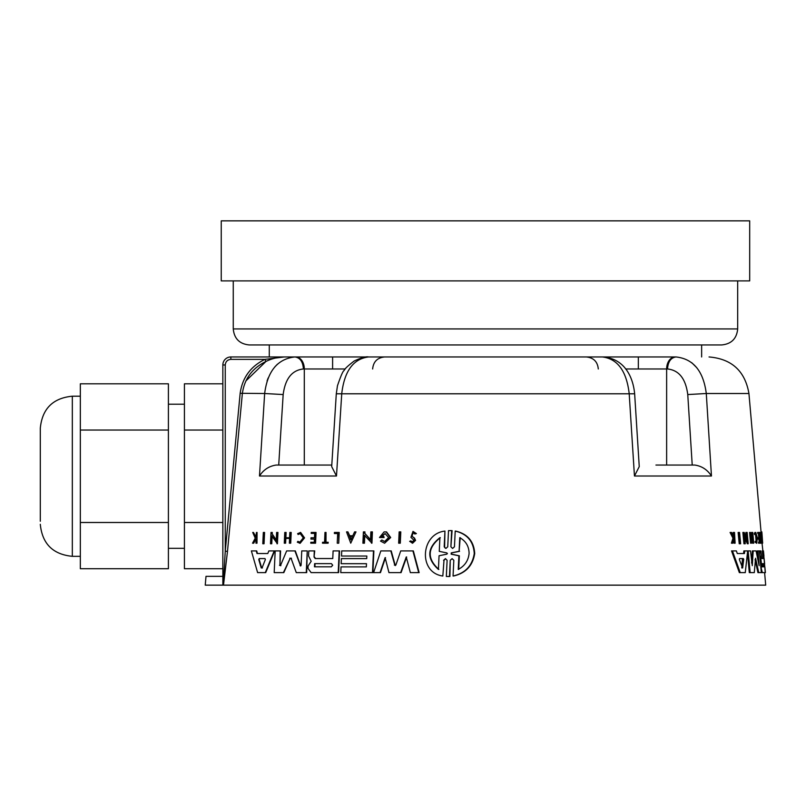 <?xml version="1.0" encoding="UTF-8"?>
<svg xmlns="http://www.w3.org/2000/svg" width="806" height="806" viewBox="0 0 806 806"><rect width="100%" height="100%" fill="white"/><g stroke="black" fill="none" stroke-linecap="round" stroke-linejoin="round"><path stroke-width="1.21" d="M761.045 531.9L748.935 393.509L706.288 393.509C703.386 371.032 693.301 358.851 676.022 356.957C670.864 357.673 668.033 361.672 667.529 368.977C668.033 361.672 670.864 357.673 676.022 356.957C719.577 356.957 719.577 356.957 676.022 356.957L597.367 356.957M701.643 356.957L701.643 344.948L249.276 344.948C239.553 344.001 234.214 338.661 233.256 328.939L233.256 280.901M40.3 432.207L40.3 521.25M739.213 543.748L738.135 532.454L739.555 532.454L740.633 543.748L739.213 543.748M760.834 533.522L761.579 533.522L761.72 532.454L762.657 543.194L761.801 543.194L760.955 533.522M761.317 543.194L760.511 543.194L760.431 542.287L761.489 542.287L760.743 532.454L761.912 543.194L760.683 542.287L759.816 532.454L760.622 532.454M756.189 541.743L755.494 534.015M754.315 533.632L755.141 533.632L755.373 534.509L754.547 534.509L754.315 533.632L754.95 532.454L755.776 532.454L757.368 537.874L756.743 543.304L756.008 541.33L755.182 541.33L755.111 542.216L755.937 542.216M756.743 543.304L755.111 542.216M734.699 539.053L735.102 543.194L734.206 543.194L733.803 539.053M734.195 539.053L732.946 543.194L731.425 543.194L732.966 538.176L730.085 532.454L731.626 532.454L734.085 537.421L734.518 532.454L735.102 543.194M733.52 536.272L733.158 532.454L734.054 532.454M759.403 543.194L759.302 542.287L758.496 542.287L758.577 543.194L760.219 543.194L759.262 532.454L757.62 532.454L757.7 533.401L758.517 533.401L758.436 532.454M759.161 542.287L758.879 539.083M758.909 537.773L759.02 539.083L759.685 539.083L758.204 539.083L758.093 537.773L759.574 537.773L759.181 533.401L758.517 533.401L759.181 533.401M758.758 537.773L758.375 533.401M753.388 543.194L752.562 543.194L752.129 538.408L751.353 538.408L751.414 543.194L750.436 532.454L751.293 537.773L752.069 537.773L751.585 532.454L752.764 532.454L753.731 543.194L752.955 538.408L752.129 538.408M751.414 543.194L750.577 543.194L749.59 532.454L750.436 532.454M761.086 532.454L761.841 531.9L762.002 533.683L761.841 531.9M746.416 538.287L745.872 532.454L747.162 532.454L748.21 543.748L747.353 543.748L744.744 538.035M748.21 543.748L744.532 535.809L745.278 543.748L743.938 543.748L742.88 532.454L744.22 532.454L747.484 540.635L746.729 532.454M744.401 572.623L740.24 572.623L732.442 550.911L731.536 550.911L739.354 572.623L745.268 572.623L747.656 550.911L750.507 550.911L752.28 565.651L753.197 550.911L756.088 550.911L759.101 565.651L758.063 550.911L759.393 550.911L761.317 572.623L758.748 572.623L755.585 558.236L754.285 572.623L750.154 572.623L748.139 550.911M732.442 550.911L736.372 550.911L737.278 553.51L743.565 553.51L743.867 550.911L747.656 550.911M764.471 572.623L761.509 572.623L762.315 572.623L761.277 568.401L761.237 561.923L760.431 561.923L760.249 560.502L761.066 560.502L761.237 561.923M762.033 543.194L763.735 558.538L761.69 558.538L762.929 558.538L762.264 550.911L763.383 550.911L765.277 572.623L762.315 572.623M753.449 572.623L749.298 572.623L747.464 552.805M751.615 563.072L752.361 550.911L753.197 550.911M758.114 560.694L757.237 550.911L758.063 550.911M760.511 572.623L757.932 572.623L755.071 559.606M245.85 380.986L265.93 361.491C252.238 368.201 244.379 378.87 242.364 393.509L227.483 551.375L223.494 585.146L765.7 585.146L764.602 572.623M638.332 356.957L638.332 368.977L667.529 368.977C678.954 370.176 685.705 378.699 687.76 394.557L706.288 393.509L711.456 476.014C707.426 469.737 701.855 466.09 694.772 465.052L655.943 465.052M711.456 476.014L634.453 476.014L629.184 393.509C626.514 371.032 617.598 358.851 602.425 356.957L368.513 356.957C353.35 358.841 344.424 371.022 341.754 393.509L336.485 476.014L331.689 466.614L336.293 393.791L634.644 393.791C633.042 376.734 624.328 358.227 602.425 356.957M755.373 534.509L755.877 533.562L757.146 537.874L756.653 542.186L756.008 541.33M301.101 565.318L300.044 565.651L301.101 565.318L301.746 550.911L307.237 550.911L306.27 572.623L296.689 572.623M314.451 557.006L315.599 558.538L332.767 558.538L315.196 558.538L314.048 557.006L314.723 550.911L308.779 550.911L308.547 555.959L311.197 561.278L308.094 565.933L307.993 568.401L311.126 572.623L338.621 572.623L311.126 572.623M386.124 531.9L390.275 537.521L384.603 543.234L390.688 537.521L386.527 531.9L384.089 531.9L379.495 537.521L383.696 537.521L383.747 536.383L381.329 536.383L385.036 533.552L388.613 537.521L384.684 541.491L381.832 540L383.988 541.31M385.248 533.552L381.742 536.383M384.603 543.234L380.503 541.088L381.832 540M416.39 533.592L414.788 533.985L416.39 533.592L412.994 531.386L410.929 537.32L413.931 540.272L412.269 541.864L410.848 540.866L412.229 541.793M413.146 532.615L412.027 536.282L414.475 538.045L415.584 540.373L412.632 543.194L409.66 541.34L410.848 540.866M412.027 536.282L414.062 538.045L415.171 540.373L412.209 543.194M300.386 533.572L298.109 534.509L300.185 533.562L303.288 537.874L299.802 542.186L297.877 541.33L299.479 542.085M298.109 534.509L297.626 533.632L300.648 532.454L304.547 537.874L300.154 543.304L297.333 542.216L297.877 541.33M300.235 532.454L304.134 537.874L299.751 543.304M450.07 530.58L452.085 530.62L448.509 530.62L447.743 546.79L445.889 548.443L444.197 546.78L445.114 547.979M448.116 576.522L449.909 576.471L450.242 560.311L452.106 558.649L453.818 560.311L453.063 576.018C465.264 573.207 472.326 565.721 474.25 553.551C473.525 541.42 467.178 533.925 455.209 531.083L455.652 531.083C467.621 533.925 473.978 541.41 474.704 553.551C472.769 565.721 465.707 573.207 453.506 576.018L453.063 576.018M455.209 531.083L454.463 546.79L452.589 548.443L450.886 546.79L452.085 530.62M741.591 585.146L238.868 585.146M764.108 563.636L762.083 563.636L764.108 563.636L764.38 566.83L762.365 566.83L762.083 563.636M763.574 566.83L763.302 563.636M741.772 567.958L742.507 558.578L743.716 559.253L742.648 567.958L739.354 559.576L739.525 558.578L743.374 558.578M331.427 563.636L332.697 565.238L331.296 566.83L314.481 566.83L314.622 563.636L331.427 563.636L314.622 563.636M265.013 558.578L265.355 559.576L262.021 567.958L261.245 567.958L258.766 559.576L259.189 558.578L265.013 558.578L259.633 558.578L259.21 559.576L261.678 567.958L262.454 567.958M459.763 537.662C465.939 541.169 469.052 546.468 469.092 553.551C468.316 560.704 464.699 566.003 458.241 569.429L458.896 555.797L451.179 554.196L451.239 552.896L459.108 551.304L459.763 537.662M446.806 552.906L447.411 553.551L446.746 554.185L439.058 555.747L438.424 569.429C426.445 558.608 426.938 548.02 439.905 537.662L439.26 551.354L446.806 552.906M749.691 280.901L221.247 280.901L221.247 220.854L749.691 220.854L749.691 280.901M336.485 476.014L259.482 476.014L264.65 393.509C267.542 371.032 277.637 358.851 294.915 356.957L284.347 356.957C277.758 357.118 271.622 358.63 265.93 361.491L264.922 359.365L230.859 359.365C227.473 359.718 225.599 361.582 225.257 364.967L225.257 551.163L223.262 584.864M291.47 558.236L290.19 558.236L283.823 572.623L274.614 572.623M290.19 558.236L283.4 572.623L274.191 572.623L275.189 550.911L280.589 550.911L279.934 565.318L280.881 565.651M280.458 565.651L279.511 565.318L280.458 565.651L286.644 550.911L295.318 550.911L300.719 565.993M307.237 550.911L306.683 572.623L296.276 572.623L291.057 558.236L289.777 558.236L291.057 558.236M395.847 565.077L394.376 565.077L395.847 565.077L400.723 550.911L413.337 550.911L419.14 572.623L410.768 572.623M406.657 556.986L401.086 572.623L389.358 572.623M385.51 557.631L380.472 572.623L374.004 572.623M412.914 550.911L418.717 572.623L410.355 572.623L406.244 556.986L400.673 572.623L388.955 572.623L385.107 557.631L380.059 572.623L373.601 572.623L380.835 550.911L391.222 550.911L395.293 565.611M332.767 558.538L333.1 550.911L339.568 550.911L338.621 572.623M341.794 558.598L366.72 558.598L366.831 556.039L341.905 556.039M366.831 556.039L341.502 556.039L341.724 550.911L373.873 550.911L372.916 572.623L341.18 572.623M341.432 566.89L366.347 566.89L366.488 563.696L341.573 563.696M274.221 550.911L265.285 572.623L257.618 572.623L251.381 550.911L256.711 550.911L257.446 553.51L267.794 553.51L268.841 550.911L274.655 550.911L265.718 572.623L258.061 572.623M383.747 536.383L384.099 537.521L379.898 537.521M272.136 535.809L271.763 543.748L270.907 543.748M272.226 533.925L276.257 540.635L276.629 532.454L277.939 532.454L277.415 543.748L271.713 535.809L271.34 543.748L270.484 543.748L271.007 532.454L272.297 532.454L272.226 533.925L276.68 540.635M364.796 535.255L364.443 543.194L362.901 543.194L363.395 531.9L364.937 531.9L364.876 533.37L370.891 540.08M364.876 533.37L370.488 540.08L370.851 531.9L372.422 531.9L371.929 543.194L364.393 535.255L364.04 543.194L363.305 543.194M347.91 531.9L349.744 535.758L352.796 535.758L354.59 531.9L355.98 531.9L350.741 543.184L346.54 531.9L347.91 531.9L349.351 535.758L352.796 535.758M355.98 531.9L350.741 543.184M290.724 543.194L289.374 543.194L289.586 538.408L285.838 538.408L285.616 543.194L284.276 543.194L284.77 532.454L286.11 532.454L285.868 537.773L289.616 537.773L289.858 532.454L291.208 532.454L290.724 543.194L289.787 543.194M285.838 538.408L284.699 543.194M311.408 537.773L314.481 537.773L314.672 533.401L311.197 533.401L311.237 532.454L316.043 532.454L315.569 543.194L311.166 543.194M311.207 542.287L314.28 542.287L314.421 539.083L311.348 539.083M314.672 533.401L311.6 533.401M255.965 539.053L253.719 543.194L252.53 543.194L255.25 538.176L252.721 532.454L253.477 532.454L255.653 537.421L256.479 532.454L257.074 532.454L256.399 543.194M253.477 532.454L256.106 537.421M257.074 532.454L256.993 543.194L255.955 543.194L256.157 539.053M325.997 542.287L326.027 532.454L325.594 542.287L328.173 542.287L328.133 543.194L322.904 543.194M322.944 542.287L324.546 542.287L324.979 532.454L326.027 532.454M338.812 532.454L338.742 543.194L339.215 532.454L334.419 532.454L334.379 533.522L337.664 533.522L334.782 533.522M337.664 533.522L337.24 543.194L338.339 543.194L337.643 543.194M400.38 531.9L399.877 543.194L398.648 543.194L399.151 531.9L400.794 531.9L400.29 543.194L399.061 543.194M264.146 532.454L263.612 543.748L262.786 543.748L263.33 532.454L264.59 532.454L264.046 543.748L263.23 543.748M445.617 558.659L443.995 560.321L442.826 576.018C418.032 572.734 420.611 533.673 444.932 531.083L444.197 546.78M444.932 531.083L444.63 546.78M761.69 558.538L760.804 550.911L759.393 550.911M759.846 555.959L759.726 550.911M761.066 560.502L760.179 555.959M764.128 558.598L764.632 563.696L764.128 558.598M764.854 566.89L765.408 572.623L764.854 566.89M764.551 572.623L765.357 572.623M763.453 550.911L763.957 556.039L763.453 550.911M737.278 553.51L744.432 553.51L744.724 550.911M744.794 543.748L743.737 532.454M762.657 543.184L762.002 533.683M751.293 537.773L752.905 537.773L752.421 532.454M752.955 538.408L751.353 538.408M759.302 542.287L759.967 542.287L759.685 539.083M733.531 536.262L734.427 536.262M732.966 538.176L733.863 538.176L730.992 532.454M732.332 543.194L733.863 538.176M755.141 533.632L755.776 532.454M761.479 532.454L760.743 532.454M762.607 543.194L761.761 533.522M740.089 543.748L739.011 532.454M294.905 550.911L300.457 565.651M280.166 550.911L279.934 565.318M390.819 550.911L394.789 565.077M339.175 550.911L338.218 572.623M314.31 550.911L314.048 557.006M366.488 563.696L341.17 563.696L341.391 558.598L366.72 558.598M372.916 572.623L340.777 572.623L341.029 566.89L366.347 566.89M373.47 550.911L372.513 572.623M256.258 550.911L257.003 553.51L267.794 553.51M277.516 532.454L276.992 543.748M271.864 532.454L271.793 533.925M364.534 531.9L364.473 533.37M372.019 531.9L371.516 543.194M290.795 532.454L290.301 543.194M285.687 532.454L285.445 537.773L289.616 537.773M289.586 538.408L285.415 538.408M314.28 542.287L310.804 542.287L310.763 543.194L315.569 543.194M315.64 532.454L315.166 543.194M314.421 539.083L310.945 539.083L311.005 537.773L314.481 537.773M412.994 531.386L415.967 533.592M411.614 536.282L412.934 532.605L414.788 533.985M255.522 539.053L253.265 543.194M328.133 543.194L322.501 543.194L322.541 542.287L324.546 542.287M327.77 542.287L327.73 543.194M443.995 560.321L442.826 576.018M443.562 560.321L445.406 558.649L447.108 560.311L446.343 576.471L449.909 576.471M450.242 560.311L449.476 576.471M451.652 530.62L450.886 546.79M277.496 357.612L279.501 357.29M294.784 356.957L289.223 357.663M277.466 364.171L274.927 366.79M268.156 377.984L267.058 380.986M222.849 430.031L184.423 430.031L184.423 383.807L222.849 383.807L222.849 364.967L222.849 585.146L222.849 576.34L206.004 576.34L205.238 585.146L223.494 585.146M227.483 551.375L225.257 551.163L240.158 393.298C242.364 377.702 250.616 366.387 264.922 359.365L284.347 356.957L230.859 356.957L230.859 359.365M259.482 476.014C263.512 469.747 269.073 466.09 276.166 465.052L331.79 465.052M634.453 476.014L639.249 466.624L634.644 393.791M696.777 367.697L691.729 362.68M742.648 567.958L742.135 567.958L742.648 567.958M350.892 539.879L349.592 536.413L352.494 536.413L350.892 539.879M294.915 356.957C300.074 357.673 302.905 361.672 303.409 368.977C302.905 361.672 300.074 357.673 294.915 356.957L373.571 356.957M222.849 584.733L222.849 568.714L184.423 568.714L184.423 522.49L222.849 522.49M222.849 576.34L222.849 578.023M286.11 465.052L278.715 465.052L283.168 394.557L264.65 393.509L240.158 393.298M687.76 394.557L692.223 465.052L684.828 465.052M761.549 566.83L762.365 566.83M742.507 558.578L739.525 558.578M315.035 563.636L314.894 566.83L331.296 566.83M352.494 536.413L349.592 536.413M349.995 536.413L351.285 539.879M460.206 537.662L459.108 551.304M459.551 551.304L451.682 552.896L451.612 554.196L459.339 555.797L458.685 569.429M440.338 537.662C427.361 547.969 426.868 558.558 438.847 569.429M222.849 364.967A8.01 8.01 0 0 1 230.859 356.957A8.01 8.01 0 0 0 222.849 364.967L225.257 364.967M701.643 344.948L721.662 344.948C731.385 344.001 736.724 338.661 737.681 328.939L233.256 328.939M485.464 344.948L721.662 344.948L485.464 344.948M184.423 430.031L184.423 522.49M168.404 430.031L80.338 430.031L80.338 383.807L168.404 383.807L168.404 568.714L80.338 568.714L80.338 522.49L168.404 522.49M40.3 476.265L40.3 428.218L40.3 476.265M40.3 524.303C42.204 543.748 52.874 554.427 72.328 556.331L72.328 396.199C52.874 398.093 42.204 408.773 40.3 428.218L40.3 431.27M80.338 430.031L80.338 522.49M332.606 356.957L332.606 368.977L345.29 368.977M675.126 356.957A12.009 8.493 90 0 0 666.633 368.977L666.633 465.052M760.491 563.313L761.066 563.313M283.168 394.557C285.233 378.699 291.974 370.176 303.409 368.977L304.295 368.977L304.295 465.052M742.84 559.576L743.706 559.576M332.606 368.977L304.295 368.977A12.009 8.493 -90 0 0 295.802 356.957M625.647 368.977L638.332 368.977M372.644 368.977C373.359 361.682 377.359 357.683 384.653 356.957C377.359 357.683 373.359 361.682 372.644 368.977M737.681 328.939L737.681 280.901M168.404 404.199L184.423 404.199M72.328 396.199L80.338 396.199M748.935 393.509C745.046 371.062 731.757 358.872 709.048 356.957M368.513 356.957C365.984 356.353 361.209 357.713 354.166 361.028C347.87 365.843 344.525 368.997 344.152 370.498C343.044 370.78 340.817 375.868 337.462 385.762L336.293 393.791M269.285 356.957L269.285 344.948M598.294 368.977C597.578 361.682 593.569 357.683 586.284 356.957M168.404 548.322L184.423 548.322M72.328 556.331L80.338 556.331"/></g></svg>

